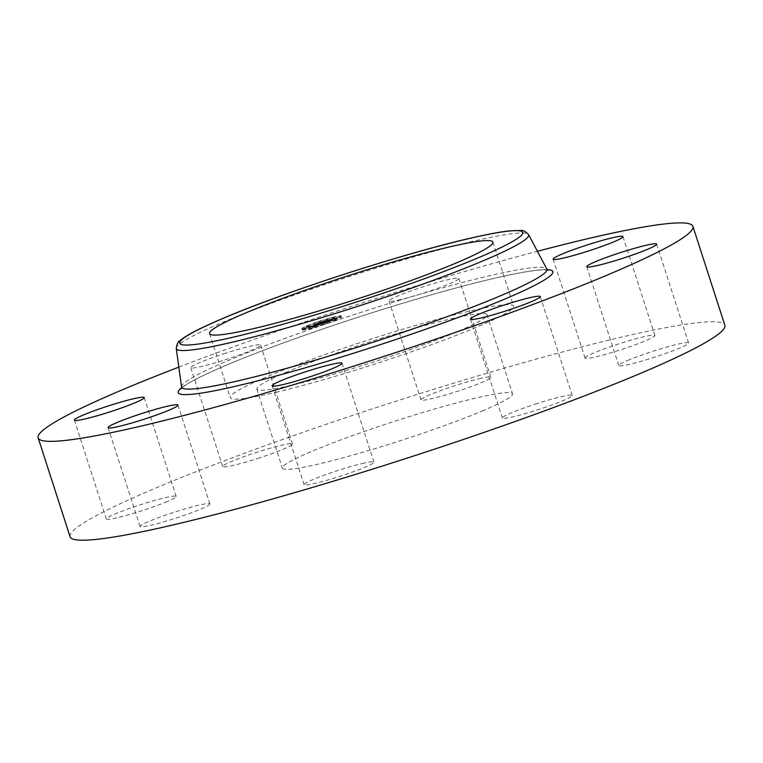<?xml version="1.0" encoding="UTF-8"?>
<svg xmlns="http://www.w3.org/2000/svg" width="763" height="763" viewBox="0 0 763 763"><rect width="100%" height="100%" fill="white"/><g stroke="black" fill="none" stroke-linecap="round" stroke-linejoin="round"><path stroke-width="0.57" stroke-dasharray="3.81 2.86" d="M278.018 391.791A148.871 12.456 162.1 0 1 230.254 397.657A148.871 12.456 162.1 0 1 311.972 359.249A148.871 12.456 162.1 0 1 465.831 312A148.871 12.456 162.1 0 1 513.585 306.144A148.871 12.456 162.1 0 1 431.868 344.542A148.871 12.456 162.1 0 1 278.018 391.791M285.696 372.487A120.935 10.119 162.1 0 1 411.247 329.301A120.935 10.119 162.1 0 1 487.004 314.728A120.935 10.119 162.1 0 1 458.143 331.304A120.935 10.119 162.1 0 1 332.592 374.49A120.935 10.119 162.1 0 1 256.845 389.063A120.935 10.119 162.1 0 1 285.696 372.487M483.685 410.399A120.935 10.119 162.1 0 1 358.133 453.584A120.935 10.119 162.1 0 1 282.386 468.158A120.935 10.119 162.1 0 1 311.247 451.572A120.935 10.119 162.1 0 1 436.798 408.386A120.935 10.119 162.1 0 1 512.545 393.813A120.935 10.119 162.1 0 1 483.685 410.399M70.082 536.723A344.037 28.784 162.1 0 1 152.18 489.56A344.037 28.784 162.1 0 1 509.35 366.707A344.037 28.784 162.1 0 1 724.85 325.238M479.069 378.753A36.7 3.071 162.1 0 1 490.838 377.313A36.7 3.071 162.1 0 1 470.695 386.774A36.7 3.071 162.1 0 1 432.774 398.429A36.7 3.071 162.1 0 1 420.995 399.869A36.7 3.071 162.1 0 1 441.138 390.408A36.7 3.071 162.1 0 1 479.069 378.753M585.097 358.133A36.7 3.071 162.1 0 1 585.049 358.038A36.7 3.071 162.1 0 1 618.431 344.027A36.7 3.071 162.1 0 1 654.835 335.386A36.7 3.071 162.1 0 1 654.892 335.482A36.7 3.071 162.1 0 1 621.511 349.492A36.7 3.071 162.1 0 1 585.097 358.133M627.52 360.517A36.7 3.071 162.1 0 1 665.613 347.413A36.7 3.071 162.1 0 1 688.598 342.988A36.7 3.071 162.1 0 1 679.843 348.023A36.7 3.071 162.1 0 1 641.75 361.128A36.7 3.071 162.1 0 1 618.755 365.544A36.7 3.071 162.1 0 1 627.52 360.517M535.168 404.18A36.7 3.071 162.1 0 1 572.221 395.434A36.7 3.071 162.1 0 1 539.431 409.254A36.7 3.071 162.1 0 1 502.378 417.99A36.7 3.071 162.1 0 1 535.168 404.18M362.158 463.542A36.7 3.071 162.1 0 1 373.937 462.101A36.7 3.071 162.1 0 1 353.784 471.563A36.7 3.071 162.1 0 1 315.863 483.208A36.7 3.071 162.1 0 1 304.094 484.658A36.7 3.071 162.1 0 1 324.237 475.187A36.7 3.071 162.1 0 1 362.158 463.542M209.835 503.838A36.7 3.071 162.1 0 1 209.882 503.933A36.7 3.071 162.1 0 1 176.501 517.934A36.7 3.071 162.1 0 1 140.096 526.584A36.7 3.071 162.1 0 1 140.039 526.489A36.7 3.071 162.1 0 1 173.42 512.478A36.7 3.071 162.1 0 1 209.835 503.838M167.412 501.453A36.7 3.071 162.1 0 1 129.319 514.558A36.7 3.071 162.1 0 1 106.334 518.983A36.7 3.071 162.1 0 1 115.089 513.947A36.7 3.071 162.1 0 1 153.182 500.843A36.7 3.071 162.1 0 1 176.177 496.427A36.7 3.071 162.1 0 1 167.412 501.453M259.763 457.79A36.7 3.071 162.1 0 1 222.71 466.536A36.7 3.071 162.1 0 1 255.5 452.717A36.7 3.071 162.1 0 1 292.553 443.98A36.7 3.071 162.1 0 1 259.763 457.79M178.828 367.117A344.037 28.784 162.1 0 1 537.429 251.294M223.569 353.86A36.7 3.071 162.1 0 1 260.622 345.114A36.7 3.071 162.1 0 1 227.832 358.934A36.7 3.071 162.1 0 1 190.779 367.68A36.7 3.071 162.1 0 1 223.569 353.86M400.842 299.563A36.7 3.071 162.1 0 1 389.063 301.013A36.7 3.071 162.1 0 1 409.216 291.542A36.7 3.071 162.1 0 1 447.137 279.897A36.7 3.071 162.1 0 1 458.906 278.457A36.7 3.071 162.1 0 1 438.763 287.918A36.7 3.071 162.1 0 1 400.842 299.563M302.119 328.834A20.639 1.726 162.1 0 1 301.843 328.662A20.639 1.726 162.1 0 1 319.573 321.128A20.639 1.726 162.1 0 1 340.861 315.806A20.639 1.726 162.1 0 1 341.137 315.977A20.639 1.726 162.1 0 1 323.407 323.512A20.639 1.726 162.1 0 1 302.119 328.834M306.23 327.451A16.261 1.364 162.1 0 1 306.011 327.317A16.261 1.364 162.1 0 1 319.983 321.376A16.261 1.364 162.1 0 1 336.75 317.189A16.261 1.364 162.1 0 1 336.969 317.322A16.261 1.364 162.1 0 1 322.997 323.254A16.261 1.364 162.1 0 1 306.23 327.451M322.511 322.511L326.535 321.099L323.922 321.023L327.794 319.716L326.774 320.155L328.204 320.47L330.446 319.573L328.319 320.498L332.601 319.125L322.511 322.511L322.892 323.703L326.926 322.282L324.304 322.205L332.983 320.317L322.892 323.703M321.938 322.654L322.883 322.12L321.843 322.701L322.32 323.836L323.274 323.312L322.32 323.836M324.027 321.843L325.839 321.271L322.787 321.337L327.346 319.821L323.283 321.185L326.144 321.194L323.884 321.891L324.561 322.987L324.027 321.843M312.906 325.753L318.734 323.731L314.337 324.628L320.098 322.31L318.905 322.816L321.69 322.797L312.906 325.753L313.288 326.945L318.276 325.133L315.329 325.944L318.324 324.733L316.33 324.895L320.489 323.502L319.296 324.008L322.072 323.989L313.288 326.945M312.353 325.868L313.45 325.286L312.172 325.954L312.744 327.05L313.841 326.469L312.744 327.05M313.65 324.819L314.518 324.885L313.65 324.819L314.041 326.011L314.9 326.078L314.041 326.011M317.093 323.77L314.671 324.065L319.821 322.348L315.186 323.913L317.341 323.703L315.357 324.351L317.093 323.77L317.475 324.952L315.052 325.248L320.212 323.541L315.567 325.095L317.475 324.952M323.264 323.369L325.629 322.587L323.264 323.369M302.997 328.538L305.362 327.756L302.997 328.538M310.15 327.289L312.515 326.516L310.15 327.289L310.531 328.481L312.897 327.699L310.522 328.471M317.37 322.053L319.735 321.28L317.37 322.053L317.751 323.245L320.117 322.463L317.742 323.235M305.992 326.364L308.357 325.591L305.992 326.364M339.983 316.101L337.618 316.883L339.983 316.101M336.988 318.266L334.623 319.048L336.988 318.266L337.389 319.468L335.014 320.231L337.389 319.468M332.83 317.341L330.465 318.123L332.83 317.341M320.403 323.998L320.889 323.779L320.403 323.998L320.021 322.806L320.393 323.979M314.852 326.221L319.115 324.914L314.852 326.221L314.47 325.038M314.051 326.516L313.669 325.334L314.089 326.497M320.365 323.14L320.746 324.332M321.69 322.797L322.072 323.989M319.754 323.007L320.136 324.199M320.002 322.921L320.384 324.113M320.222 322.844L320.603 324.027M320.422 322.768L320.803 323.96M320.603 322.701L320.985 323.884M320.765 322.635L321.147 323.827M320.899 322.577L321.28 323.77M321.013 322.53L321.395 323.712M321.109 322.482L321.49 323.665M321.175 322.434L321.557 323.626M321.223 322.396L321.614 323.588M321.147 322.415L321.528 323.598M321.051 322.463L321.433 323.646M320.946 322.501L321.328 323.693M320.832 322.549L321.223 323.731M320.718 322.596L321.099 323.779M320.594 322.644L320.985 323.827M320.47 322.692L320.851 323.874M320.336 322.739L320.718 323.932M320.193 322.797L320.574 323.979M320.05 322.844L320.431 324.027M319.888 322.902L320.279 324.084M319.764 322.94L320.145 324.122M319.63 322.978L320.021 324.17M319.563 322.968L319.945 324.151M319.726 322.911L320.107 324.103M319.878 322.863L320.26 324.046L319.897 322.825M320.155 322.759L320.536 323.951M320.279 322.711L320.66 323.903M320.794 323.817L320.412 322.635L320.775 323.855M320.498 322.625L320.889 323.817L320.508 322.596M320.698 322.549L321.08 323.731M320.775 322.511L321.166 323.693M320.317 322.673L320.708 323.855M320.222 322.711L320.603 323.894M320.117 322.749L320.498 323.932M319.783 322.873L320.164 324.056M319.659 322.911L320.04 324.103M319.525 322.959L319.907 324.141M318.905 322.816L319.296 324.008M320.098 322.31L320.489 323.502M315.949 323.712L316.33 324.895M317.217 323.388L317.599 324.58M317.942 323.55L318.324 324.733M316.006 324.199L316.387 325.391M314.337 324.628L314.728 325.811M314.947 324.761L315.329 325.944M316.054 324.256L316.435 325.439M317.332 323.827L317.713 325.009M317.484 324.084L317.875 325.267M317.313 324.141L317.694 325.334M317.141 324.199L317.522 325.391M316.988 324.256L317.37 325.439M316.788 324.323L317.179 325.505L316.779 324.342M316.607 324.38L316.988 325.572M316.426 324.437L316.807 325.629M316.264 324.494L316.645 325.687M316.101 324.552L316.483 325.734L316.14 324.561M315.949 324.599L316.34 325.782M315.815 324.637L316.197 325.83L315.853 324.647M315.691 324.685L316.073 325.868M315.462 324.752L315.844 325.935M315.262 324.819L315.644 326.001M315.062 324.876L315.443 326.059M314.861 324.933L315.243 326.116M314.661 324.981L315.052 326.173L314.709 325.009M314.604 325.009L314.985 326.192M314.747 324.971L315.138 326.154M314.928 324.924L315.31 326.116M315.481 326.097L315.1 324.914L315.5 326.059M315.338 324.809L315.72 325.992M315.586 324.733L315.968 325.915M316.445 324.456L316.836 325.639M317.465 324.113L317.847 325.296M318.142 323.884L318.524 325.067M317.542 323.75L317.933 324.943M318.066 323.579L318.448 324.761M318.734 323.731L319.115 324.914M318.419 323.836L318.8 325.019M317.599 324.113L317.98 325.296M317.112 324.275L317.503 325.458M316.864 324.351L317.246 325.543M316.626 324.437L317.007 325.62M316.407 324.513L316.788 325.696M316.187 324.58L316.578 325.763M315.996 324.637L316.378 325.83M315.815 324.695L316.197 325.887M315.644 324.752L316.025 325.935M315.491 324.8L315.872 325.982M315.348 324.838L315.729 326.03M315.214 324.876L315.605 326.068M314.966 324.943L315.357 326.135M314.842 324.981L315.224 326.163M314.575 325.038L314.957 326.23M314.442 325.076L314.823 326.259M314.299 325.105L314.68 326.287M314.156 325.133L314.537 326.316M314.013 325.162L314.394 326.354M313.86 325.191L314.242 326.383M313.631 325.353L314.013 326.545M313.603 325.381L313.984 326.564M313.564 325.4L313.946 326.593M313.498 325.448L313.879 326.631M313.431 325.477L313.812 326.669M313.355 325.524L313.736 326.717M313.297 325.553L313.688 326.736M313.25 325.582L313.631 326.764M313.192 325.61L313.574 326.793M331.333 320.651L330.942 319.449L331.323 320.689M330.169 321.137L330.837 320.775L330.169 321.137L329.788 319.955M330.818 320.832L330.417 319.668L330.818 320.832M330.837 320.794L330.455 319.592M330.617 320.851L330.226 319.707M332.601 319.125L332.983 320.317M322.472 322.539L322.854 323.722M332.401 319.163L332.782 320.355M332.21 319.201L332.592 320.384M332.029 319.239L332.42 320.422M331.857 319.268L332.248 320.45M331.705 319.296L332.086 320.479M331.552 319.325L331.934 320.508M331.4 319.344L331.791 320.536M331.266 319.373L331.647 320.555M331.142 319.392L331.524 320.574M330.923 319.439L331.304 320.622M330.923 319.525L331.304 320.718M330.884 319.554L331.266 320.737M330.846 319.583L331.228 320.765M330.789 319.611L331.171 320.794M330.722 319.64L331.104 320.832M330.646 319.678L331.028 320.861M330.56 319.716L330.942 320.899M330.455 319.754L330.837 320.937M330.341 319.802L330.722 320.985M330.207 319.85L330.598 321.032M330.064 319.897L330.455 321.089M329.912 319.955L330.293 321.147M329.74 320.021L330.121 321.204M329.559 320.079L329.94 321.271M329.358 320.155L329.74 321.337M329.149 320.222L329.53 321.404M328.987 320.279L329.368 321.461M328.824 320.326L329.206 321.519M328.662 320.384L329.044 321.566M328.491 320.441L328.872 321.624M328.319 320.498L328.7 321.681M328.338 320.45L328.719 321.633M328.853 320.279L329.234 321.461M329.034 320.212L329.416 321.404M329.206 320.155L329.597 321.337M329.378 320.098L329.759 321.29M329.931 321.204L329.54 320.012L329.902 321.233M330.312 321.051L329.921 319.869L330.284 321.089M329.998 319.869L330.389 321.051M330.093 319.831L330.474 321.013M330.236 319.764L330.617 320.956M330.293 319.735L330.675 320.927M330.341 319.716L330.722 320.899M330.379 319.687L330.76 320.87M330.446 319.573L330.827 320.765M330.207 319.726L330.589 320.908M330.141 319.764L330.532 320.956M330.055 319.811L330.436 321.004M329.759 319.935L330.141 321.128M329.416 320.059L329.807 321.252M329.282 320.107L329.664 321.299M329.139 320.155L329.521 321.347M328.977 320.212L329.368 321.404M328.815 320.269L329.196 321.461M328.204 320.47L328.595 321.662M326.774 320.155L327.165 321.337M327.794 319.716L328.176 320.908M323.922 321.023L324.304 322.205M325.076 320.718L325.467 321.9M326.535 321.099L326.926 322.282M326.392 321.147L326.774 322.339M326.24 321.204L326.621 322.387M326.087 321.252L326.469 322.444M325.935 321.309L326.316 322.491M325.782 321.357L326.163 322.539M325.601 321.414L325.982 322.606M325.429 321.471L325.811 322.663M325.257 321.528L325.648 322.711M325.486 322.72L326.221 322.453L324.78 322.129L323.169 322.52L327.728 321.013L323.674 322.377L326.526 322.377L325.486 322.72L325.105 321.538L325.486 322.768M324.952 321.624L325.343 322.816M324.819 321.671L325.2 322.854M324.685 321.709L325.067 322.892M324.561 321.748L324.943 322.93M324.447 321.776L324.828 322.968M324.332 321.805L324.723 322.997M324.237 321.833L324.618 323.016M324.132 321.862L324.513 323.045M324.037 321.881L324.418 323.064M323.846 321.919L324.227 323.111M323.75 321.938L324.141 323.13M323.665 321.957L324.046 323.14M323.579 321.967L323.96 323.159M323.493 321.986L323.874 323.169M323.407 321.996L323.789 323.178M323.264 322.034L323.646 323.216M323.235 322.053L323.617 323.235M323.207 322.072L323.598 323.264M323.188 322.1L323.569 323.283M323.159 322.12L323.541 323.312M323.121 322.148L323.502 323.331M323.092 322.167L323.474 323.359M323.054 322.196L323.436 323.378M323.016 322.215L323.407 323.407M322.978 322.244L323.369 323.426M322.94 322.263L323.321 323.455M314.518 324.885L314.9 326.078M314.28 324.962L314.661 326.144M313.898 324.752L314.28 325.935M322.081 322.635L322.463 323.817M321.843 322.701L322.224 323.884M322.167 322.587L322.549 323.77M322.263 322.539L322.644 323.731M322.348 322.491L322.73 323.684M322.425 322.444L322.816 323.636M322.511 322.396L322.892 323.579M322.587 322.348L322.968 323.531M322.663 322.291L323.045 323.483M322.739 322.244L323.121 323.426M322.806 322.186L323.188 323.369M322.883 322.12L323.274 323.312M322.654 322.196L323.035 323.378M322.577 322.244L322.968 323.436M322.511 322.301L322.892 323.493M322.434 322.358L322.816 323.541M322.358 322.406L322.739 323.598M322.272 322.463L322.663 323.646M322.196 322.511L322.577 323.693M322.11 322.558L322.491 323.741M322.024 322.606L322.406 323.789M312.353 325.906L312.735 327.089M312.172 325.954L312.553 327.136M312.716 325.734L313.097 326.917M312.868 325.658L313.259 326.841M313.011 325.582L313.393 326.774M313.126 325.524L313.517 326.707M313.231 325.458L313.612 326.65M313.316 325.41L313.698 326.593M313.383 325.362L313.765 326.545M313.421 325.324L313.812 326.507M313.45 325.286L313.841 326.469M313.259 325.343L313.641 326.526M313.221 325.372L313.612 326.564M313.173 325.41L313.555 326.602M313.107 325.458L313.498 326.65M313.03 325.515L313.412 326.698M312.925 325.572L313.307 326.755M312.811 325.629L313.192 326.822M312.677 325.706L313.059 326.888M324.676 322.978L325.353 322.749L324.676 322.978L324.294 321.795M323.884 321.891L324.265 323.073M324.161 321.824L324.542 323.007L324.18 321.805M324.428 321.748L324.809 322.94M324.58 321.709L324.962 322.892M324.761 321.652L325.143 322.835M325.238 321.49L325.62 322.682M325.372 321.452L325.763 322.635M325.524 321.395L325.906 322.587M325.687 321.347L326.068 322.53L325.715 321.309M326.144 321.194L326.526 322.377M324.637 320.861L325.028 322.043M323.283 321.185L323.674 322.377M327.346 319.821L327.728 321.013M327.108 319.878L327.489 321.07M322.787 321.337L323.169 322.52M324.399 320.946L324.78 322.129M325.839 321.271L326.221 322.453M325.591 321.357L325.982 322.539M325.477 321.395L325.858 322.577M325.305 321.452L325.687 322.635M325.133 321.509L325.515 322.692M324.8 321.614L325.191 322.797M324.647 321.662L325.028 322.844M324.485 321.709L324.866 322.902M324.332 321.757L324.714 322.949M315.644 324.275L316.025 325.467M315.357 324.351L315.739 325.534M317.341 323.703L317.723 324.895M316.674 323.56L317.055 324.742M315.186 323.913L315.567 325.095M319.821 322.348L320.212 323.541M319.573 322.415L319.955 323.598M314.671 324.065L315.052 325.248M316.473 323.636L316.855 324.819M302.501 330.017A20.639 1.726 -17.9 0 0 323.789 324.695A20.639 1.726 -17.9 0 0 341.519 317.16A20.639 1.726 -17.9 0 0 341.242 316.988A20.639 1.726 -17.9 0 0 319.955 322.31A20.639 1.726 -17.9 0 0 302.234 329.845A20.639 1.726 -17.9 0 0 302.501 330.017M337.141 318.371A16.261 1.364 -17.9 0 0 320.365 322.568A16.261 1.364 -17.9 0 0 306.402 328.5A16.261 1.364 -17.9 0 0 306.612 328.634A16.261 1.364 -17.9 0 0 323.388 324.447A16.261 1.364 -17.9 0 0 337.351 318.505A16.261 1.364 -17.9 0 0 337.141 318.371M325.992 323.77L323.626 324.542L325.992 323.77M305.734 328.929L303.369 329.711L305.744 328.939L305.362 327.756M312.897 327.699L312.515 326.516M320.117 322.463L319.735 321.28M308.719 326.764L306.354 327.546L308.738 326.774L308.357 325.591M338.019 318.076L340.384 317.294L338.019 318.076L337.618 316.883M330.865 319.315L333.231 318.543L330.865 319.315L330.465 318.123M181.575 386.965A191.933 16.061 162.1 0 1 227.431 360.88A191.933 16.061 162.1 0 1 425.411 292.706A191.933 16.061 162.1 0 1 546.813 268.996M181.594 387.776A196.864 16.471 162.1 0 1 225.18 365.639A196.864 16.471 162.1 0 1 409.893 301.099A196.864 16.471 162.1 0 1 547.271 269.654M176.253 348.443A185.151 15.489 162.1 0 1 220.488 323.283A185.151 15.489 162.1 0 1 411.486 257.512A185.151 15.489 162.1 0 1 528.597 234.642M317.017 324.265L317.398 325.448M317.246 324.189L317.627 325.372M313.822 325.219L314.203 326.411M313.784 325.248L314.165 326.44M313.746 325.276L314.127 326.469M313.126 325.648L313.507 326.831M313.059 325.677L313.44 326.869M312.983 325.715L313.364 326.898M256.845 389.063L282.386 468.158M487.004 314.728L512.545 393.813M548.025 270.255C546.957 270.36 549.885 269.511 538.611 270.159C530.829 270.846 519.746 272.734 505.373 275.834C486.241 279.973 463.351 285.81 436.703 293.335C365.286 313.393 276.13 343.884 225.6 365.506C202.376 375.472 188.051 382.768 182.634 387.385L181.336 388.691M260.622 345.114L292.553 443.98M190.779 367.68L222.71 466.536M144.245 397.561L176.177 496.427M74.402 420.127L106.334 518.983M108.108 427.633L140.039 526.489M177.951 405.067L209.882 503.933M272.162 385.801L304.094 484.658M342.005 363.236L373.937 462.101M470.447 319.134L502.378 417.99M540.29 296.578L572.221 395.434M586.823 266.688L618.755 365.544M656.666 244.131L688.598 342.988M622.961 236.625L654.892 335.482M553.118 259.182L585.049 358.038M389.063 301.013L420.995 399.869M458.906 278.457L490.838 377.313M209.558 333.593L230.254 397.657M492.898 242.081L513.585 306.144M341.519 317.16L341.137 315.977M302.234 329.845L301.843 328.662M306.402 328.5L306.011 327.317M337.351 318.505L336.969 317.322M323.626 324.542L323.245 323.359M326.011 323.779L325.629 322.587M303.369 329.711L302.978 328.529M306.354 327.546L305.973 326.354M340.384 317.294L340.002 316.111M335.014 320.231L334.623 319.048M333.231 318.543L332.849 317.351"/><path stroke-width="1.14" d="M537.429 251.294A344.037 28.784 162.1 0 1 692.918 226.382L724.85 325.238A344.037 28.784 162.1 0 1 642.751 372.411A344.037 28.784 162.1 0 1 285.581 495.263A344.037 28.784 162.1 0 1 70.082 536.723L38.15 437.867A344.037 28.784 162.1 0 1 120.249 390.704A344.037 28.784 162.1 0 1 178.828 367.117M692.918 226.382A344.037 28.784 162.1 0 1 610.82 273.555A344.037 28.784 162.1 0 1 253.65 396.407A344.037 28.784 162.1 0 1 38.15 437.867M257.322 327.737A148.871 12.456 162.1 0 1 209.558 333.593A148.871 12.456 162.1 0 1 291.285 295.195A148.871 12.456 162.1 0 1 445.134 247.937A148.871 12.456 162.1 0 1 492.898 242.081A148.871 12.456 162.1 0 1 411.181 280.479A148.871 12.456 162.1 0 1 257.322 327.737M83.157 415.091A36.7 3.071 162.1 0 1 121.25 401.987A36.7 3.071 162.1 0 1 144.245 397.561A36.7 3.071 162.1 0 1 135.48 402.597A36.7 3.071 162.1 0 1 97.387 415.701A36.7 3.071 162.1 0 1 74.402 420.127A36.7 3.071 162.1 0 1 83.157 415.091M108.165 427.719A36.7 3.071 162.1 0 1 108.108 427.633A36.7 3.071 162.1 0 1 141.489 413.622A36.7 3.071 162.1 0 1 177.903 404.981A36.7 3.071 162.1 0 1 177.951 405.067A36.7 3.071 162.1 0 1 144.569 419.078A36.7 3.071 162.1 0 1 108.165 427.719M283.931 384.352A36.7 3.071 162.1 0 1 272.162 385.801A36.7 3.071 162.1 0 1 292.305 376.331A36.7 3.071 162.1 0 1 330.226 364.685A36.7 3.071 162.1 0 1 342.005 363.236A36.7 3.071 162.1 0 1 321.862 372.706A36.7 3.071 162.1 0 1 283.931 384.352M507.5 310.388A36.7 3.071 162.1 0 1 470.447 319.134A36.7 3.071 162.1 0 1 503.237 305.314A36.7 3.071 162.1 0 1 540.29 296.578A36.7 3.071 162.1 0 1 507.5 310.388M647.911 249.158A36.7 3.071 162.1 0 1 609.818 262.262A36.7 3.071 162.1 0 1 586.823 266.688A36.7 3.071 162.1 0 1 595.588 261.652A36.7 3.071 162.1 0 1 633.681 248.547A36.7 3.071 162.1 0 1 656.666 244.131A36.7 3.071 162.1 0 1 647.911 249.158M622.904 236.53A36.7 3.071 162.1 0 1 622.961 236.625A36.7 3.071 162.1 0 1 589.58 250.626A36.7 3.071 162.1 0 1 553.165 259.277A36.7 3.071 162.1 0 1 553.118 259.182A36.7 3.071 162.1 0 1 586.499 245.171A36.7 3.071 162.1 0 1 622.904 236.53M181.575 386.965L176.253 348.443A185.151 15.489 162.1 0 0 291.056 326.707A185.151 15.489 162.1 0 0 484.505 260.231A185.151 15.489 162.1 0 0 528.597 234.642L546.813 268.996A191.933 16.061 162.1 0 1 501.11 295.529A191.933 16.061 162.1 0 1 300.584 364.428A191.933 16.061 162.1 0 1 181.575 386.965L181.336 388.691M547.271 269.654A196.864 16.471 162.1 0 1 505.888 298.61A196.864 16.471 162.1 0 1 282.625 374.213A196.864 16.471 162.1 0 1 181.594 387.776M222.739 318.524A180.23 15.079 162.1 0 1 464.915 239.534A180.23 15.079 162.1 0 1 479.727 257.15A180.23 15.079 162.1 0 1 237.551 336.14A180.23 15.079 162.1 0 1 222.739 318.524M546.813 268.996L548.025 270.255M528.597 234.642C525.449 231.361 522.855 229.978 520.814 230.493L509.303 230.893C500.299 231.895 488.091 234.165 472.707 237.674C406.622 252.439 283.874 292.134 222.31 318.657C200.593 327.832 186.534 335.119 180.144 340.527C178.189 341.309 176.892 343.941 176.253 348.443"/></g></svg>
